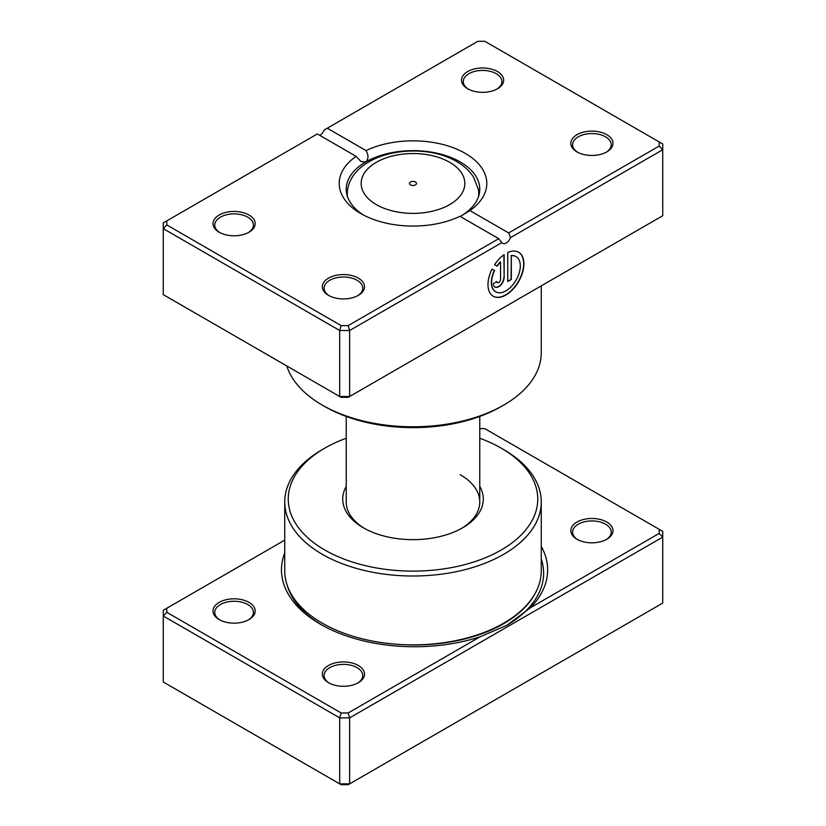 <?xml version="1.0" encoding="UTF-8"?>
<svg xmlns="http://www.w3.org/2000/svg" width="826" height="826" viewBox="0 0 826 826"><rect width="100%" height="100%" fill="white"/><g stroke="black" fill="none" stroke-linecap="round" stroke-linejoin="round"><path stroke-width="1.24" d="M541.267 546.409A133.089 76.839 180 0 1 530.354 607.791L659.22 533.389L659.22 529.332L484.852 428.663L479.772 428.663M284.733 540.142L166.78 608.235L166.78 612.293L341.148 712.972L348.18 712.972L480.164 636.763L506.968 625.23L530.354 607.791M480.164 636.763A133.089 76.839 180 0 1 320.457 624.25A133.089 76.839 180 0 1 320.457 624.239A133.089 76.839 180 0 1 284.733 553.017M577.002 539.254L577.002 539.254A21.084 12.173 180 0 1 577.002 522.042A21.084 12.173 180 0 1 606.821 522.042A21.084 12.173 180 0 1 606.821 539.254A21.084 12.173 180 0 1 577.002 539.254M606.17 539.615A19.328 11.161 0 0 0 611.24 532.078A19.328 11.161 0 0 0 605.582 524.19A19.328 11.161 0 0 0 584.519 521.774A19.328 11.161 0 0 0 572.583 532.078A19.328 11.161 0 0 0 577.653 539.615M328.511 682.72L328.511 682.72A21.084 12.173 180 0 1 328.511 665.498A21.084 12.173 180 0 1 358.329 665.498A21.084 12.173 180 0 1 358.329 682.72A21.084 12.173 180 0 1 328.511 682.72M357.689 683.071A19.328 11.161 0 0 0 362.748 675.544A19.328 11.161 0 0 0 357.09 667.656A19.328 11.161 0 0 0 336.027 665.229A19.328 11.161 0 0 0 324.091 675.544A19.328 11.161 0 0 0 329.161 683.071M219.179 619.593L219.179 619.593A21.084 12.173 180 0 1 219.179 602.381A21.084 12.173 180 0 1 248.998 602.381A21.084 12.173 180 0 1 248.998 619.593A21.084 12.173 180 0 1 219.179 619.593M248.347 619.954A19.328 11.161 0 0 0 253.417 612.417A19.328 11.161 0 0 0 247.759 604.529A19.328 11.161 0 0 0 226.696 602.113A19.328 11.161 0 0 0 214.76 612.417A19.328 11.161 0 0 0 219.83 619.954M479.772 486.411A70.282 40.577 180 0 1 462.694 527.773A70.282 40.577 180 0 1 363.306 527.773L363.306 527.773A70.282 40.577 180 0 1 346.228 486.411M346.228 416.449L346.228 501.95A66.772 38.554 0 0 0 364.576 528.495M324.783 550.013A124.757 72.027 0 0 0 501.217 550.013A124.757 72.027 0 0 0 501.217 448.157L503.695 449.592A128.267 74.051 180 0 1 541.267 501.95A128.267 74.051 180 0 1 462.085 570.374A128.267 74.051 180 0 1 322.305 554.318A128.267 74.051 180 0 1 284.733 501.95A128.267 74.051 180 0 1 322.305 449.592L324.783 448.157A124.757 72.027 0 0 0 324.783 550.013M284.733 501.95L284.733 570.818A128.267 74.051 0 0 0 322.305 623.176A128.267 74.051 0 0 0 462.085 639.231A128.267 74.051 0 0 0 541.267 570.818L541.267 501.95M166.78 608.235L163.269 610.269L163.269 681.997L339.692 783.864L349.635 783.864L662.731 603.094L662.731 537.096L349.635 717.866L349.635 783.864L348.18 784.7L341.148 784.7L339.692 783.864L339.692 717.866L163.269 616.01L166.78 612.293M348.18 712.972L349.635 717.866L339.692 717.866L341.148 712.972M659.22 529.332L662.731 531.366L662.731 537.096L659.22 533.389M503.695 449.592L501.217 448.157A124.757 72.027 0 0 0 479.772 438.245M346.228 438.245A124.757 72.027 0 0 0 324.783 448.157M461.424 528.495A66.772 38.554 0 0 0 479.772 501.95A66.772 38.554 0 0 0 460.216 474.692M415.488 182.019A3.51 2.034 0 0 0 411.658 181.586A3.51 2.034 0 0 0 409.49 183.455A3.51 2.034 0 0 0 410.512 184.89A3.51 2.034 0 0 0 414.342 185.334A3.51 2.034 0 0 0 416.51 183.455A3.51 2.034 0 0 0 415.488 182.019M518.759 298.857L487.608 316.854A128.267 74.051 180 0 1 487.495 316.905M517.417 299.631A128.267 74.051 180 0 1 517.334 299.693A1.755 1.167 -128.9 0 0 517.334 299.693L488.631 316.244M495.652 291.764A20.32 11.729 -60 0 1 495.528 291.692A20.32 11.729 -60 0 1 494.34 270.474L494.588 270.618A20.32 11.729 120 0 0 495.776 291.836A20.32 11.729 120 0 0 505.935 290.835A20.32 11.729 120 0 0 519.213 272.921A20.32 11.729 120 0 0 516.105 256.638A20.32 11.729 120 0 0 511.325 255.74L511.325 279.425L507.732 281.501L507.732 252.56A25.399 14.672 -60 0 1 518.645 252.24A25.399 14.672 -60 0 1 522.538 272.59A25.399 14.672 -60 0 1 505.935 294.985A25.399 14.672 -60 0 1 493.236 296.235A25.399 14.672 -60 0 1 492.028 269.142L494.588 270.618M493.112 296.162A25.399 14.672 120 0 0 505.688 294.841A25.399 14.672 120 0 0 522.249 272.559A25.399 14.672 120 0 0 518.511 252.167M504.139 277.35A7.62 4.398 -60 0 1 498.749 286.684A7.62 4.398 -60 0 1 494.939 287.056A7.62 4.398 -60 0 1 493.359 283.576L496.953 281.501A2.54 1.466 120 0 0 497.479 282.657A2.54 1.466 120 0 0 498.749 282.533A2.54 1.466 120 0 0 500.546 279.425L500.546 261.966A20.32 11.729 120 0 0 497.128 266.22L494.567 264.743A25.399 14.672 -60 0 1 504.139 254.635L504.139 277.35L503.891 254.811M494.826 286.983A7.62 4.398 120 0 0 498.501 286.539A7.62 4.398 120 0 0 503.891 277.206M497.366 282.575A2.54 1.466 -60 0 1 497.231 282.513A2.54 1.466 -60 0 1 496.725 281.635M577.002 151.891L577.002 151.891A21.084 12.173 180 0 1 577.002 134.679A21.084 12.173 180 0 1 606.821 134.679A21.084 12.173 180 0 1 606.821 151.891A21.084 12.173 180 0 1 577.002 151.891M606.17 152.252A19.328 11.161 0 0 0 611.24 144.715A19.328 11.161 0 0 0 605.582 136.827A19.328 11.161 0 0 0 584.519 134.411A19.328 11.161 0 0 0 572.583 144.715A19.328 11.161 0 0 0 577.653 152.252M328.511 295.357L328.511 295.357A21.084 12.173 180 0 1 328.511 278.135A21.084 12.173 180 0 1 358.329 278.135A21.084 12.173 180 0 1 358.329 295.357A21.084 12.173 180 0 1 328.511 295.357M357.689 295.708A19.328 11.161 0 0 0 362.748 288.181A19.328 11.161 0 0 0 357.09 280.293A19.328 11.161 0 0 0 336.027 277.866A19.328 11.161 0 0 0 324.091 288.181A19.328 11.161 0 0 0 329.161 295.708M219.179 232.23L219.179 232.23A21.084 12.173 180 0 1 219.179 215.018A21.084 12.173 180 0 1 248.998 215.018A21.084 12.173 180 0 1 248.998 232.23A21.084 12.173 180 0 1 219.179 232.23M248.347 232.591A19.328 11.161 0 0 0 253.417 225.054A19.328 11.161 0 0 0 247.759 217.166A19.328 11.161 0 0 0 226.696 214.75A19.328 11.161 0 0 0 214.76 225.054A19.328 11.161 0 0 0 219.83 232.591M467.671 88.764L467.671 88.764A21.084 12.173 180 0 1 467.671 71.552A21.084 12.173 180 0 1 497.489 71.552A21.084 12.173 180 0 1 497.489 88.764A21.084 12.173 180 0 1 467.671 88.764M496.839 89.125A19.328 11.161 0 0 0 501.909 81.588A19.328 11.161 0 0 0 496.24 73.7A19.328 11.161 0 0 0 475.177 71.284A19.328 11.161 0 0 0 463.252 81.588A19.328 11.161 0 0 0 468.311 89.125M503.695 405.101L501.217 406.537A124.757 72.027 180 0 1 324.783 406.537L322.305 405.101A128.267 74.051 0 0 0 503.695 405.101A128.267 74.051 0 0 0 541.267 352.743L541.267 285.858M459.979 216.309A73.793 42.611 180 0 1 360.817 213.583L360.817 213.583A73.793 42.611 180 0 1 356.089 156.331L317.329 133.957L166.78 220.872L166.78 224.93L341.148 325.609L348.18 325.609L498.728 238.683L459.979 216.309M469.911 210.578L508.671 232.942L659.22 146.026L659.22 141.969L484.852 41.3L477.82 41.3L327.272 128.216L366.021 150.59A73.793 42.611 180 0 1 465.183 153.326A73.793 42.611 180 0 1 469.911 210.578L460.216 216.453A66.772 38.554 0 0 0 479.772 189.195A66.772 38.554 0 0 0 460.216 161.937A66.772 38.554 0 0 0 365.784 161.937A66.772 38.554 0 0 0 346.228 189.195A66.772 38.554 0 0 0 363.43 215.018M166.78 224.93L163.269 228.647L163.269 294.634L339.692 396.501L349.635 396.501L662.731 215.731L662.731 149.733L510.489 237.64A7.031 4.058 -60 0 1 502.673 243.34A7.031 4.058 -60 0 1 501.878 242.607L349.635 330.503L339.692 330.503L163.269 228.647L163.269 222.906L166.78 220.872M341.148 325.609L339.692 330.503L339.692 396.501L341.148 397.337L348.18 397.337L349.635 396.501L349.635 330.503L348.18 325.609M327.272 128.216L324.122 130.033A7.031 4.058 -60 0 1 319.817 135.392M659.22 141.969L662.731 144.003L662.731 149.733L659.22 146.026M286.787 365.949A128.267 74.051 0 0 0 322.305 405.101L324.783 406.537M356.089 156.331L360.941 161.514L365.784 161.937C368.613 158.881 368.695 155.102 366.021 150.59M510.489 237.64L508.671 232.942M498.728 238.683L501.878 242.607M496.88 266.075A20.32 11.729 -60 0 1 500.298 261.821L500.546 261.966M494.34 270.474L492.028 269.142M507.732 281.212L511.325 279.425M511.077 279.281L511.325 255.74M511.077 255.595A20.32 11.729 -60 0 1 515.847 256.494A20.32 11.729 -60 0 1 515.971 256.566M534.969 593.739A126.058 72.781 180 0 1 400.961 644.538M321.903 625.065A129.062 74.516 180 0 1 287.241 585.397M541.267 559.037A129.062 74.516 180 0 1 506.39 625.561M376.346 204.621A51.831 29.922 0 0 0 449.654 204.621A51.831 29.922 0 0 0 449.654 162.299A51.831 29.922 0 0 0 376.346 162.299A51.831 29.922 0 0 0 376.346 204.621M479.142 194.451L478.419 189.526A65.75 37.965 180 0 1 478.491 196.691M347.509 196.691A65.75 37.965 180 0 1 347.581 189.526L346.858 194.451M478.419 189.526L473.484 177.022C469.395 170.786 463.789 165.644 456.685 161.597C421.002 140.296 353.951 151.819 347.581 189.526M479.772 416.449L479.772 501.95"/></g></svg>
